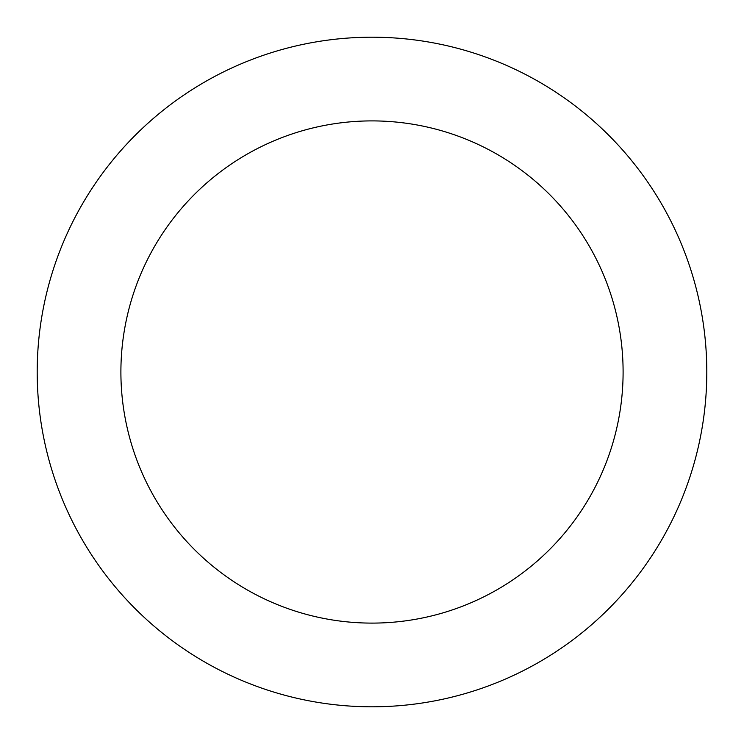 <?xml version="1.0" encoding="UTF-8"?>
<svg xmlns="http://www.w3.org/2000/svg" width="744" height="744" viewBox="0 0 744 744"><rect width="100%" height="100%" fill="white"/><g stroke="black" fill="none" stroke-linecap="round" stroke-linejoin="round"><path stroke-width="1.12" d="M372 37.2A334.8 334.8 0 0 1 661.946 539.4A334.8 334.8 0 0 1 82.054 539.4A334.8 334.8 0 0 1 372 37.2M372 120.9A251.1 251.1 0 0 1 589.462 497.55A251.1 251.1 0 0 1 154.538 497.55A251.1 251.1 0 0 1 372 120.9"/></g></svg>
